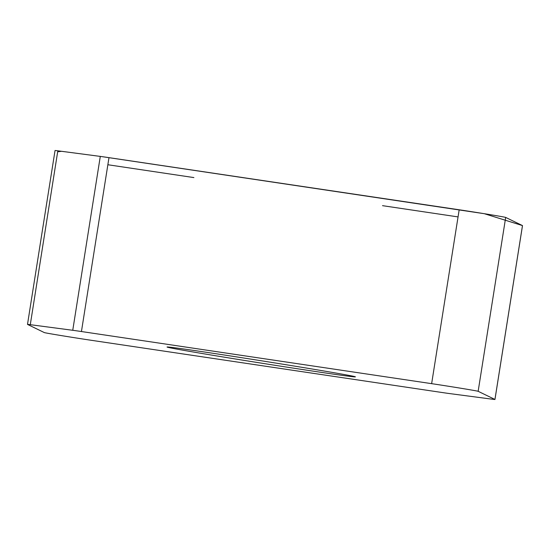 <?xml version="1.0" encoding="UTF-8"?>
<svg xmlns="http://www.w3.org/2000/svg" width="550" height="550" viewBox="0 0 550 550"><rect width="100%" height="100%" fill="white"/><g stroke="black" fill="none" stroke-linecap="round" stroke-linejoin="round"><path stroke-width="0.82" d="M492.174 399.19A29.363 0.358 -171 0 0 494.959 399.479A29.363 0.358 -171 0 0 494.938 399.458L478.149 391.304A29.363 0.358 -171 0 0 461.567 388.362A29.363 0.358 -171 0 0 431.64 383.659L81.441 331.533A29.363 0.358 -171 0 0 72.751 330.289L30.284 324.686A29.363 0.358 -171 0 0 27.5 324.404A29.363 0.358 -171 0 0 27.521 324.418L44.316 332.578A29.363 0.358 -171 0 0 60.892 335.521A29.363 0.358 -171 0 0 90.819 340.223L441.018 392.349A29.363 0.358 -171 0 0 449.707 393.594L492.174 399.19M55.062 150.542A29.363 0.358 9 0 1 55.041 150.521A29.363 0.358 9 0 1 57.826 150.81L100.292 156.406A29.363 0.358 9 0 1 108.983 157.651L459.181 209.777A29.363 0.358 9 0 1 489.108 214.479A29.363 0.358 9 0 1 505.684 217.422L522.479 225.583A29.363 0.358 9 0 1 522.5 225.596L494.959 399.479M167.118 347.084A95.356 1.162 9 0 1 167.049 347.022A95.356 1.162 9 0 1 259.524 360.491A95.356 1.162 9 0 1 355.341 376.798A95.356 1.162 9 0 1 355.41 376.86A95.356 1.162 9 0 1 262.941 363.392A95.356 1.162 9 0 1 167.118 347.084M107.855 164.739L193.889 177.581M382.525 205.666L458.054 216.906M494.938 399.458L522.479 225.583L484.344 213.702L102.073 156.647M72.751 330.289L100.292 156.406L61.511 151.291L57.667 151.807M505.684 217.422L478.149 391.304M459.181 209.777L431.64 383.659M108.983 157.651L81.441 331.533M57.826 150.81L30.284 324.686M27.5 324.404L55.041 150.521"/></g></svg>
